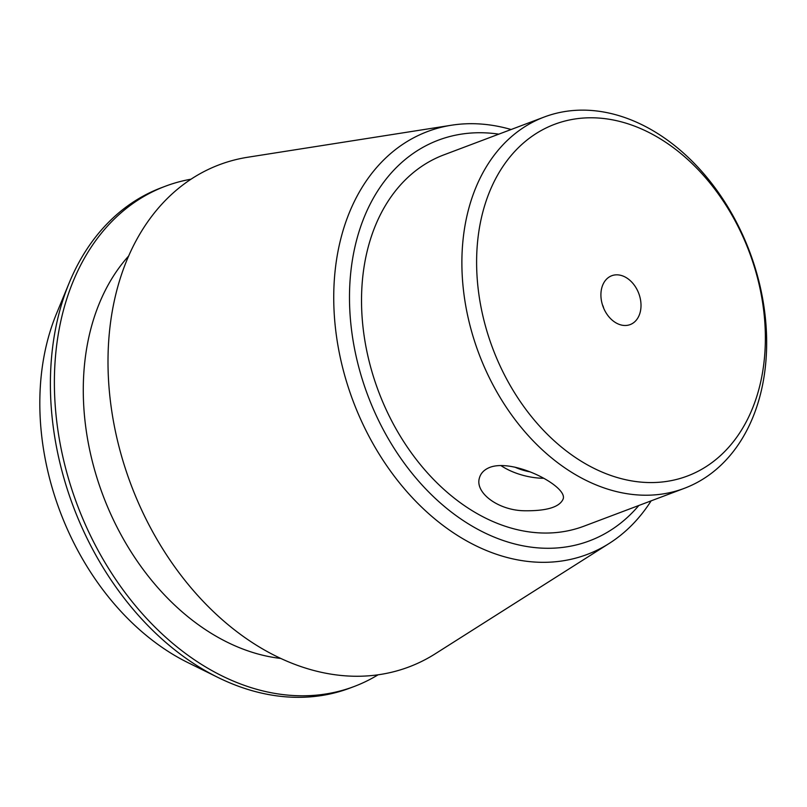 <?xml version="1.0" encoding="UTF-8"?>
<svg xmlns="http://www.w3.org/2000/svg" width="807" height="807" viewBox="0 0 807 807"><rect width="100%" height="100%" fill="white"/><g stroke="black" fill="none" stroke-linecap="round" stroke-linejoin="round"><path stroke-width="1.21" d="M489.758 467.404C513.918 458.023 568.592 486.712 563.064 499.19C559.402 507.24 546.389 511.093 524.036 510.76C497.869 510.226 474.809 492.593 479.408 478.026C480.73 473.195 484.18 469.654 489.758 467.404M638.831 505.485A214.127 156.094 -110.7 0 1 435.568 498.655A214.127 156.094 -110.7 0 1 356.139 241.918A214.127 156.094 -110.7 0 1 498.797 134.154M544.251 117.015L443.911 154.853A198.431 144.645 69.3 0 0 378.584 391.556A198.431 144.645 69.3 0 0 583.945 526.184L684.286 488.346A198.431 144.645 -110.7 0 1 517.348 422.606A198.431 144.645 -110.7 0 1 468.05 211.303A198.431 144.645 -110.7 0 1 544.251 117.015A198.431 144.645 -110.7 0 1 711.189 182.755A198.431 144.645 -110.7 0 1 760.497 394.058A198.431 144.645 -110.7 0 1 684.286 488.346M601.719 288.139A26.106 19.035 -110.7 0 1 611.746 275.732A26.106 19.035 -110.7 0 1 638.771 293.445A26.106 19.035 -110.7 0 1 630.176 324.585A26.106 19.035 -110.7 0 1 608.206 315.94A26.106 19.035 -110.7 0 1 601.719 288.139M482.435 213.593A187.991 137.039 -110.7 0 1 725.412 204.383A187.991 137.039 -110.7 0 1 655.032 482.495A187.991 137.039 -110.7 0 1 482.435 213.593M218.001 677.466L187.991 662.658A236.36 172.295 -110.7 0 1 47.159 342.017A236.36 172.295 -110.7 0 1 56.44 313.822L69.2 282.874A267.359 194.891 69.3 0 0 218.001 677.466A267.359 194.891 69.3 0 0 350.056 688.048L354.071 686.535A267.359 194.891 69.3 0 0 378.019 674.844M191.098 179.184A267.359 194.891 69.3 0 0 165.395 186.215L161.38 187.728A267.359 194.891 69.3 0 0 69.2 282.874M165.395 186.215A267.359 194.891 69.3 0 0 77.371 505.142A267.359 194.891 69.3 0 0 354.071 686.535M128.777 255.859A229.763 167.493 69.3 0 0 103.024 495.478A229.763 167.493 69.3 0 0 280.584 658.421M511.103 129.513A226.021 164.759 69.3 0 0 451.527 125.216L247.92 157.214A268.398 195.657 69.3 0 0 131.087 484.886A268.398 195.657 69.3 0 0 435.195 653.831L609.235 543.414A226.021 164.759 69.3 0 0 651.138 500.844M451.527 125.216A226.021 164.759 69.3 0 0 340.756 238.943A226.021 164.759 69.3 0 0 407.273 492.109A226.021 164.759 69.3 0 0 609.235 543.414M500.945 465.578A41.772 19.761 -165.8 0 0 543.716 478.279M530.27 471.903A31.332 14.819 14.2 0 1 514.906 467.142M603.676 308.173A36.557 17.29 -165.8 0 0 602.446 304.824"/></g></svg>
